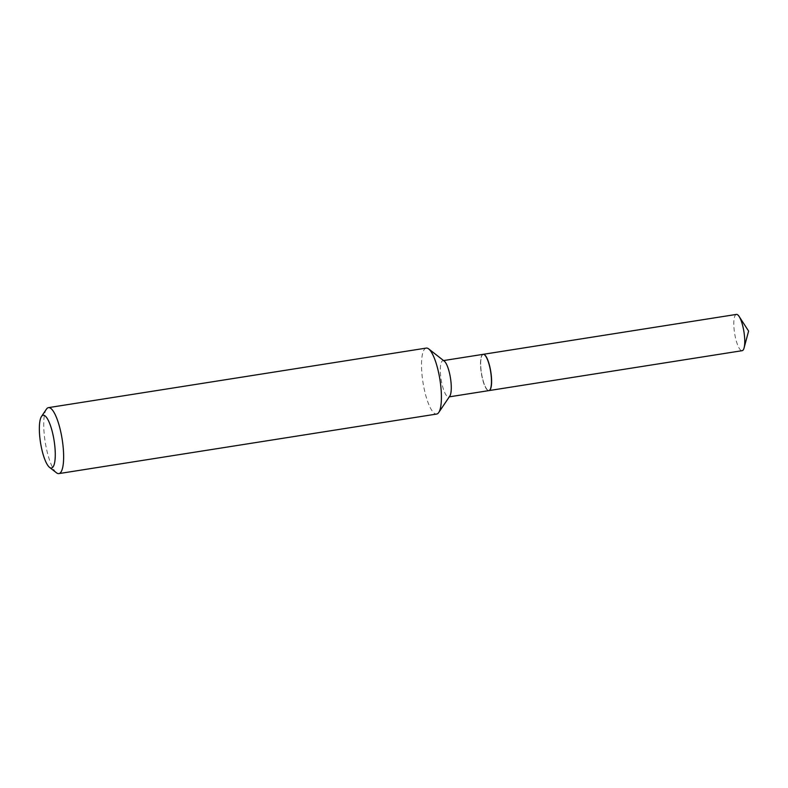 <?xml version="1.0" encoding="UTF-8"?>
<svg xmlns="http://www.w3.org/2000/svg" width="788" height="788" viewBox="0 0 788 788"><rect width="100%" height="100%" fill="white"/><g stroke="black" fill="none" stroke-linecap="round" stroke-linejoin="round"><path stroke-width="0.59" stroke-dasharray="3.94 2.96" d="M736.337 314.432A18.36 4.718 -99 0 0 734.613 333.285A18.36 4.718 -99 0 0 742.06 350.699M483.202 354.324A18.36 4.718 -99 0 0 481.458 373.157A18.36 4.718 -99 0 0 488.905 390.602A18.36 4.718 -99 0 0 488.924 390.602M484.551 354.856A18.223 4.689 -99 0 0 481.448 372.872A18.223 4.689 -99 0 0 490.047 389.686M483.133 354.334A18.36 4.718 -99 0 0 481.281 372.891A18.36 4.718 -99 0 0 488.856 390.612M46.413 409.179A33.392 8.589 -99 0 0 45.113 441.379A33.392 8.589 -99 0 0 56.44 472.761M426.259 348.089A33.392 8.589 -99 0 0 422.89 381.835A33.392 8.589 -99 0 0 436.66 414.055M444.294 361.131A18.36 4.718 -99 0 0 442.945 360.668A18.36 4.718 -99 0 0 441.093 379.225A18.36 4.718 -99 0 0 448.668 396.945A18.36 4.718 -99 0 0 449.8 396.098M449.298 396.847L448.668 396.945M443.585 360.569L442.945 360.668"/><path stroke-width="1.18" d="M742.06 350.699A18.36 4.718 -99 0 0 742.138 350.69A18.36 4.718 -99 0 0 744.089 347.892A18.36 4.718 -99 0 0 739.134 316.481A18.36 4.718 -99 0 0 736.504 314.402A18.36 4.718 -99 0 0 736.416 314.412A18.36 4.718 -99 0 0 736.337 314.432M488.924 390.602A18.36 4.718 -99 0 0 488.984 390.592A18.36 4.718 -99 0 0 490.816 371.877A18.36 4.718 -99 0 0 483.349 354.304A18.36 4.718 -99 0 0 483.271 354.314A18.36 4.718 -99 0 0 483.202 354.324M490.047 389.686A18.223 4.689 -99 0 0 490.097 389.607A18.223 4.689 -99 0 0 490.806 372.034A18.223 4.689 -99 0 0 484.63 354.905A18.223 4.689 -99 0 0 484.551 354.856M449.298 396.847L488.856 390.612A18.36 4.718 -99 0 0 489.988 389.764A18.36 4.718 -99 0 0 490.707 372.054A18.36 4.718 -99 0 0 484.482 354.797A18.36 4.718 -99 0 0 483.133 354.334L443.585 360.569M40.454 442.226A26.713 6.865 -99 0 0 49.516 467.343A26.713 6.865 -99 0 0 54.165 441.014A26.713 6.865 -99 0 0 41.498 416.468A26.713 6.865 -99 0 0 40.454 442.226M49.516 467.343L56.44 472.761A33.392 8.589 -99 0 0 58.883 473.598A33.392 8.589 -99 0 0 62.252 439.852A33.392 8.589 -99 0 0 48.482 407.632A33.392 8.589 -99 0 0 46.413 409.179L41.498 416.468M58.883 473.598L436.66 414.055A33.392 8.589 -99 0 0 438.729 412.508A33.392 8.589 -99 0 0 440.029 380.309A33.392 8.589 -99 0 0 428.711 348.917A33.392 8.589 -99 0 0 426.259 348.089L48.482 407.632M438.729 412.508L449.8 396.098A18.36 4.718 -99 0 0 450.519 378.388A18.36 4.718 -99 0 0 444.294 361.131L428.711 348.917M736.416 314.412L483.271 354.314M744.089 347.892L748.6 331.078L739.134 316.481M742.138 350.69L488.984 390.592"/></g></svg>
